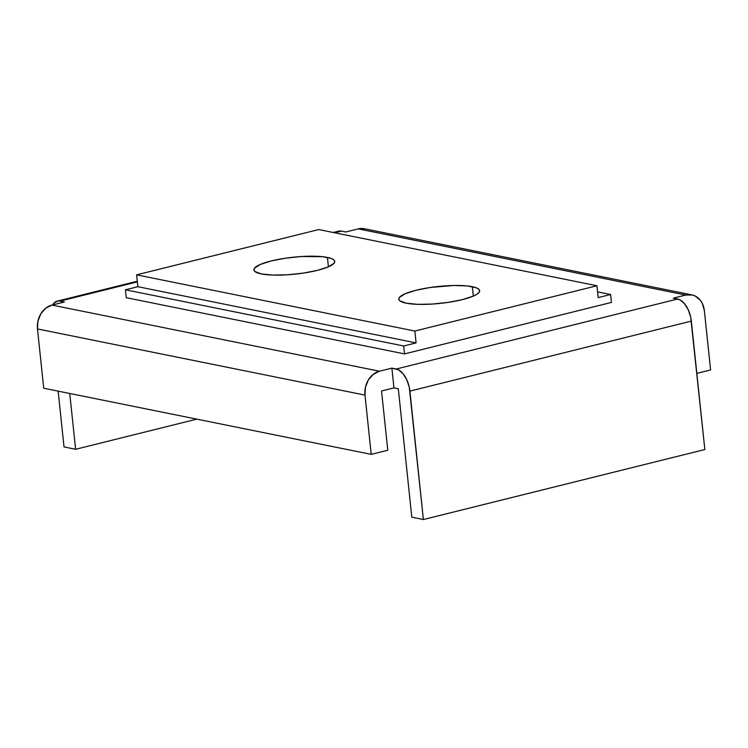 <?xml version="1.0" encoding="UTF-8"?>
<svg xmlns="http://www.w3.org/2000/svg" width="748" height="748" viewBox="0 0 748 748"><rect width="100%" height="100%" fill="white"/><g stroke="black" fill="none" stroke-linecap="round" stroke-linejoin="round"><path stroke-width="1.12" d="M472.343 286.699L473.334 296.105L476.906 294.254L479.038 292.421L479.646 290.692L478.692 289.121L476.233 287.774L467.182 285.942L453.877 285.484L430.483 287.456L416.047 290.252L405.136 293.758L399.423 297.442L398.824 299.181A40.635 8.518 174 0 1 426.65 288.064A40.635 8.518 174 0 1 472.343 286.699A40.635 8.518 174 0 1 479.646 290.692A40.635 8.518 174 0 1 451.811 301.809A40.635 8.518 174 0 1 406.117 303.174A40.635 8.518 174 0 1 398.824 299.181L399.769 300.752L406.117 303.174L417.515 304.333L432.213 304.071L447.977 302.416L462.414 299.621L473.325 296.105L472.343 286.699M327.428 257.434L328.419 266.84L334.132 263.156L334.73 261.417L333.786 259.846L331.317 258.499L322.266 256.676L301.341 256.527L285.568 258.191L271.131 260.977L260.229 264.493L254.516 268.177L253.909 269.906L254.853 271.477L261.211 273.899A40.635 8.518 174 0 1 253.909 269.916A40.635 8.518 174 0 1 281.744 258.789A40.635 8.518 174 0 1 327.428 257.434A40.635 8.518 174 0 1 334.73 261.417A40.635 8.518 174 0 1 306.895 272.534A40.635 8.518 174 0 1 261.211 273.899L272.599 275.068L287.297 274.796L303.071 273.142L317.507 270.346L328.409 266.84L327.428 257.434M52.631 304.904A20.318 11.033 76 0 1 57.203 301.145A20.318 11.033 76 0 1 60.036 301.107L64.384 301.986L51.967 305.072L45.787 308.148L40.869 313.767L37.952 321.07L37.484 328.952L43.721 388.221L37.484 328.952L364.987 395.094A20.318 16.521 -78.6 0 1 379.47 371.223L51.967 305.072A20.318 16.521 101.4 0 0 37.484 328.952L364.987 395.094L371.214 454.373L43.721 388.221L371.214 454.373L387.773 450.249L381.545 390.98L393.962 387.894L391.887 368.138L379.47 371.223L373.289 374.299L368.371 379.919L365.454 387.221L364.987 395.094L371.214 454.373L387.773 450.249L381.545 390.98L393.962 387.894L398.31 388.773L411.802 517.195L423.396 519.533L409.904 391.111L691.339 321.107A20.318 11.033 -104 0 0 677.669 299.004L396.234 369.016L391.887 368.138L379.47 371.223L51.967 305.072L64.384 301.986L60.036 301.107L137.342 281.874L60.036 301.107L57.811 301.033L53.94 303.136L52.444 305.24M691.835 294.88L364.341 228.729A20.318 16.521 101.4 0 0 358.236 228.888L685.738 295.039L673.322 298.134L677.669 299.004L396.234 369.016A20.318 11.033 76 0 1 409.904 391.111L691.339 321.107L704.84 449.529L423.396 519.533L704.84 449.529L690.713 317.208L688.235 309.737L684.457 303.641L679.969 299.845L673.322 298.134L685.738 295.039A20.318 16.521 -78.6 0 1 691.835 294.88A20.318 16.521 -78.6 0 1 704.373 310.682L702.316 303.436L700.427 300.397L695.285 296.086L692.237 294.974L685.738 295.039L358.236 228.888L345.819 231.983L358.236 228.888L364.734 228.823M338.601 231.151L341.471 231.104L334.711 232.787L341.471 231.104L345.819 231.983L341.471 231.104A20.318 11.033 -104 0 0 338.648 231.141L333.243 232.488M126.262 297.695L404.5 353.898L611.434 302.416L404.5 353.898L403.668 345.987L125.44 289.794L137.856 286.699L136.603 274.853L318.713 229.552L596.941 285.755L318.713 229.552L136.603 274.853L414.841 331.046L136.603 274.853L137.856 286.699L416.084 342.902L137.856 286.699L125.44 289.794L403.668 345.987L416.084 342.902L403.668 345.987L404.5 353.898L126.262 297.695L125.44 289.794L126.262 297.695M696.837 373.374L710.6 369.951L704.373 310.682L710.6 369.951L696.837 373.374M196.799 419.142L75.613 449.286L69.742 393.476L75.613 449.286L196.799 419.142M64.019 446.939L75.613 449.286L64.019 446.939L58.148 391.139L64.019 446.939M391.887 368.138L393.962 387.894L398.31 388.773L411.802 517.195L423.396 519.533L409.268 387.212L406.79 379.741L403.022 373.645L398.534 369.849L391.887 368.138M597.587 291.888L610.611 294.516L598.194 297.601L596.941 285.755L414.841 331.046L416.084 342.902L414.841 331.046L596.941 285.755L598.194 297.601L610.611 294.516L611.434 302.416L610.611 294.516L597.587 291.888M137.277 281.229L57.25 301.135"/></g></svg>
